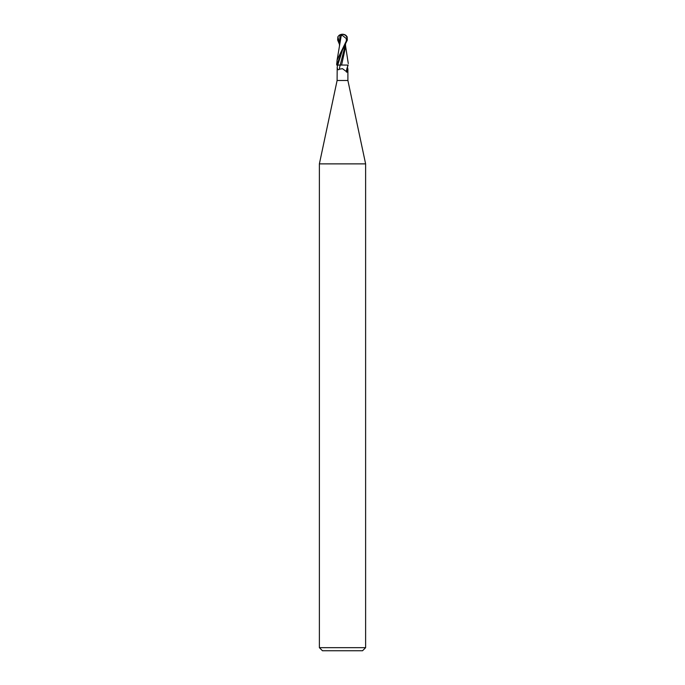 <?xml version="1.0" encoding="UTF-8"?>
<svg xmlns="http://www.w3.org/2000/svg" width="685" height="685" viewBox="0 0 685 685"><rect width="100%" height="100%" fill="white"/><g stroke="black" fill="none" stroke-linecap="round" stroke-linejoin="round"><path stroke-width="1.03" d="M347.672 65.075L347.286 72.225L342.5 68.688L339.426 69.159C338.202 70.341 337.457 69.639 337.2 67.07L337.106 80.487L319.381 163.878L365.619 163.878L365.619 647.667L319.381 647.667L322.464 650.75L362.536 650.75L365.619 647.667M337.106 80.487L347.894 80.487L365.619 163.878M341.584 65.075L341.13 65.075M346.473 72.113A5.968 1.516 -69.7 0 1 347.877 65.863L347.894 65.075M347.894 80.487L347.894 68.705A6.268 1.584 -69.7 0 0 347.286 72.225M337.114 65.075L339.888 65.075M340.265 65.075A6.293 1.593 -69.7 0 0 339.426 69.159M345.317 44.867L340.222 65.041L341.815 65.041L340.214 65.041L341.806 65.075M345.548 45.835L348.28 63.559M340.214 65.041L337.731 65.058A8.682 2.201 -69.7 0 0 337.2 67.07M348.203 65.075L341.592 65.041L345.548 46.957L345.54 44.405M336.797 65.075L342.5 49.988L347.346 40.03L347.124 36.767L345.976 35.406A5.78 5.78 0 0 0 342.5 34.25L342.491 34.421A5.394 2.894 72.8 0 0 341.053 35.329L342.68 35.663L346.875 39.036A4.778 4.11 -12.1 0 0 342.509 34.421A4.778 4.11 -12.1 0 0 342.491 34.421M341.053 35.329L341.002 35.115A5.6 3.005 -107.2 0 1 342.5 34.25A5.009 4.298 167.9 0 1 346.773 40.03L337.08 60.211L336.746 64.484M346.43 40.698L346.875 39.036M346.302 39.036L346.362 40.698M341.284 35.329L337.08 60.211M339.46 44.405L337.654 40.03L337.876 36.767L339.024 35.406A5.78 5.78 0 0 1 342.5 34.25A5.009 4.298 -167.9 0 0 339.666 35.063M339.024 35.406L341.438 35.123M339.983 35.115L339.452 45.835M336.729 65.075L336.72 63.559M337.731 65.066L342.534 49.928M346.773 40.03L347.346 40.03M337.876 36.767L339.46 43.061M319.381 163.878L319.381 647.667"/></g></svg>
